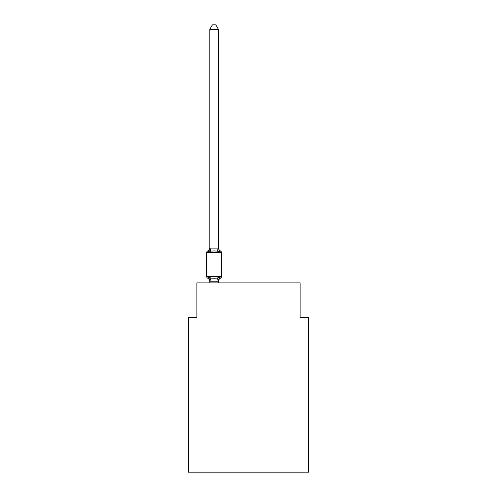 <?xml version="1.0" encoding="UTF-8"?>
<svg xmlns="http://www.w3.org/2000/svg" width="497" height="497" viewBox="0 0 497 497"><rect width="100%" height="100%" fill="white"/><g stroke="black" fill="none" stroke-linecap="round" stroke-linejoin="round"><path stroke-width="0.75" d="M308.712 472.15L308.712 317.316L300.113 317.316L300.113 282.905L196.887 282.905L196.887 317.316L188.288 317.316L188.288 472.15L308.712 472.15M209.79 281.582A3.783 3.783 0 0 0 207.665 278.177A1.721 1.721 0 0 1 206.696 276.63A1.721 1.721 0 0 0 207.665 278.177L208.715 276.966L207.665 278.177A1.721 1.721 0 0 1 206.696 276.63A1.721 1.721 0 0 0 207.665 278.177L208.715 276.966L207.665 278.177A1.721 1.721 0 0 1 206.696 276.63A1.721 1.721 0 0 0 207.665 278.177A1.721 1.721 0 0 1 206.696 276.63A1.721 1.721 0 0 0 207.665 278.177A1.721 1.721 0 0 1 206.696 276.63A1.721 1.721 0 0 0 207.665 278.177L208.715 276.966L207.665 278.177A1.721 1.721 0 0 1 206.696 276.63A1.721 1.721 0 0 0 207.665 278.177L208.715 276.966L207.665 278.177A1.721 1.721 0 0 1 206.696 276.63A1.721 1.721 0 0 0 207.665 278.177L208.715 276.966L207.665 278.177A1.721 1.721 0 0 1 206.696 276.63A1.721 1.721 0 0 0 207.665 278.177A1.721 1.721 0 0 1 206.696 276.63A1.721 1.721 0 0 0 207.665 278.177L208.715 276.966L207.665 278.177L208.715 276.966L207.665 278.177L208.715 276.966L210.865 278.072L214.095 278.245L217.319 278.072L219.469 276.966L220.525 278.177A1.721 1.721 0 0 0 221.488 276.63L221.488 252.544A1.721 1.721 0 0 0 220.525 250.997L219.469 252.209L220.525 250.997L219.469 252.209L220.525 250.997L219.469 252.209L220.525 250.997L219.469 252.209L220.525 250.997L219.469 252.209L220.525 250.997L219.469 252.209L220.525 250.997L219.469 252.209L217.319 251.097L214.095 250.929L210.865 251.097L208.715 252.209L207.665 250.997A1.721 1.721 0 0 0 206.696 252.544A1.721 1.721 0 0 1 207.665 250.997L208.15 251.233L207.665 250.997A1.721 1.721 0 0 0 206.696 252.544A1.721 1.721 0 0 1 207.665 250.997A1.721 1.721 0 0 0 206.696 252.544A1.721 1.721 0 0 1 207.665 250.997L208.15 251.233L207.665 250.997A1.721 1.721 0 0 0 206.696 252.544A1.721 1.721 0 0 1 207.665 250.997A1.721 1.721 0 0 0 206.696 252.544A1.721 1.721 0 0 1 207.665 250.997L208.15 251.233L207.665 250.997A1.721 1.721 0 0 0 206.696 252.544A1.721 1.721 0 0 1 207.665 250.997A1.721 1.721 0 0 0 206.696 252.544A1.721 1.721 0 0 1 207.665 250.997L208.15 251.233L207.665 250.997A1.721 1.721 0 0 0 206.696 252.544A1.721 1.721 0 0 1 207.665 250.997A1.721 1.721 0 0 0 206.696 252.544A1.721 1.721 0 0 1 207.665 250.997L208.715 252.209L207.665 250.997A3.783 3.783 0 0 0 209.79 247.593L209.79 248.102L218.394 248.102L218.394 247.593L219.469 252.209M218.394 281.582A3.783 3.783 0 0 1 220.525 278.177L219.469 276.966L220.525 278.177L219.469 276.966L220.525 278.177L219.469 276.966L220.525 278.177L219.469 276.966L218.326 281.246L209.79 281.227L209.287 278.774M218.394 281.072L218.798 279.047M218.394 247.947L218.394 29.323L209.79 29.323L209.79 247.947M209.79 248.102L208.715 252.209L207.665 250.997M218.394 247.593A3.783 3.783 0 0 0 220.525 250.997A1.721 1.721 0 0 1 221.488 252.544L206.696 252.544L206.696 276.63L221.488 276.63A1.721 1.721 0 0 1 220.525 278.177M218.394 282.905L218.394 281.227M209.79 282.905L209.79 281.227M208.715 276.966L209.79 281.072M209.79 29.323L212.374 24.85L215.81 24.85L218.394 29.323M210.865 278.072L209.858 281.246M217.319 278.072L218.326 281.246M209.858 247.922L210.865 251.097M218.326 247.922L217.319 251.097"/></g></svg>
